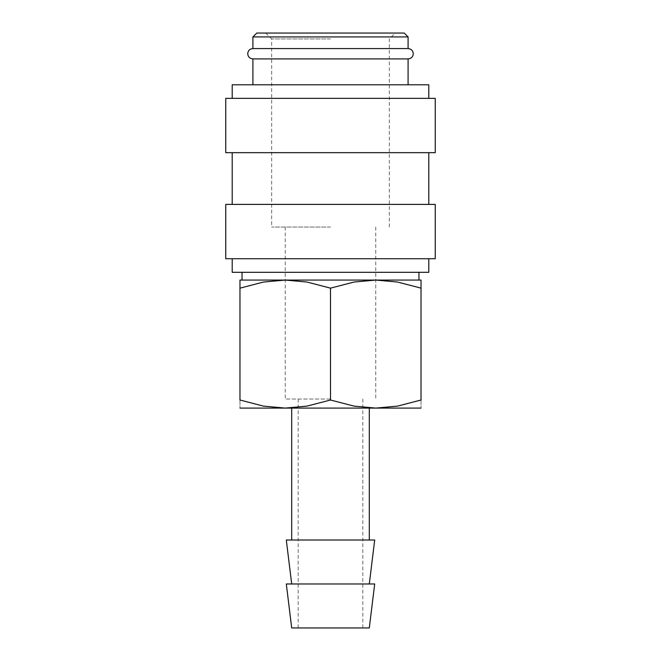 <?xml version="1.0" encoding="UTF-8"?>
<svg xmlns="http://www.w3.org/2000/svg" width="661" height="661" viewBox="0 0 661 661"><rect width="100%" height="100%" fill="white"/><g stroke="black" fill="none" stroke-linecap="round" stroke-linejoin="round"><path stroke-width="0.5" stroke-dasharray="3.31 2.48" d="M408.093 48.567L252.907 48.567M225.748 258.724L435.252 258.724M232.209 272.307L428.791 272.307M225.748 204.406L435.252 204.406M225.748 152.674L435.252 152.674M225.748 98.357L435.252 98.357M232.209 84.782L428.791 84.782M252.907 58.912L408.093 58.912M256.782 33.05L404.218 33.05M252.907 36.933L408.093 36.933M239.968 408.093L421.032 408.093M286.304 540.012L374.696 540.012M286.304 583.977L374.696 583.977M291.699 627.95L369.301 627.95M239.968 280.066L375.762 280.066L353.957 282.049L330.5 288.146L307.043 282.049L285.238 280.066L263.433 282.049L239.968 288.146L239.968 400.012L263.433 406.11L285.238 408.093L307.043 406.11L330.5 400.012L353.957 406.11L375.762 408.093L397.567 406.11L421.032 400.012L421.032 288.146L397.567 282.049L375.762 280.066L421.032 280.066M330.5 280.066L242.042 280.066L330.5 280.066M330.5 399.046L285.238 399.046L330.5 399.046M330.5 227.037L271.654 227.037L330.5 227.037M330.5 38.933L271.654 38.933L330.5 38.933M330.5 408.093L369.301 408.093L330.5 408.093M421.032 288.163C421.032 277.323 421.032 277.323 421.032 288.163M239.968 288.163C239.968 277.323 239.968 277.323 239.968 288.163M239.968 399.996C239.968 410.836 239.968 410.836 239.968 399.996M421.032 399.996C421.032 410.836 421.032 410.836 421.032 399.996M330.5 288.146L330.5 400.012M330.5 540.012L369.301 540.012L330.5 540.012M330.5 152.674L428.791 152.674L330.5 152.674M330.5 258.724L428.791 258.724L330.5 258.724M298.169 399.046L298.169 627.95M285.238 227.037L285.238 399.046M265.772 33.05L271.654 38.933L271.654 227.037M389.346 227.037L389.346 38.933L395.228 33.05M375.762 227.037L375.762 399.046M362.831 399.046L362.831 627.95"/><path stroke-width="0.99" d="M252.907 58.912C249.734 58.581 248.007 56.854 247.735 53.739C248.007 50.633 249.734 48.906 252.907 48.567L408.093 48.567C411.266 48.906 412.993 50.633 413.265 53.739C412.993 56.854 411.266 58.581 408.093 58.912L252.907 58.912L252.907 84.782M428.791 258.724L428.791 272.307L232.209 272.307L232.209 258.724M330.5 204.406L225.748 204.406L225.748 258.724L435.252 258.724L435.252 204.406L330.5 204.406M330.5 98.357L225.748 98.357L225.748 152.674L435.252 152.674L435.252 98.357L330.5 98.357M428.791 98.357L428.791 84.782L232.209 84.782L232.209 98.357M252.907 36.933L408.093 36.933L404.218 33.05L256.782 33.05L252.907 36.933L252.907 48.567M330.5 583.977L286.304 583.977L291.699 627.95L369.301 627.95L374.696 583.977L330.5 583.977M369.301 583.977L374.696 540.012L286.304 540.012L291.699 583.977M421.032 408.093L375.762 408.093L353.957 406.11L330.5 400.012L307.043 406.11L285.238 408.093L239.968 408.093M330.5 408.093L285.238 408.093L263.433 406.11L239.968 400.012L239.968 288.146C239.968 277.323 239.968 277.323 239.968 288.163L263.433 282.049L285.238 280.066L307.043 282.049L330.5 288.146L353.957 282.049L375.762 280.066L397.567 282.049L421.032 288.146C421.032 277.323 421.032 277.323 421.032 288.163L421.032 400.012L397.567 406.11L375.762 408.093L330.5 408.093M421.032 280.066L239.968 280.066M421.032 399.996C421.032 410.836 421.032 410.836 421.032 399.996M239.968 399.996C239.968 410.836 239.968 410.836 239.968 399.996M330.5 288.146L330.5 400.012M232.209 152.674L232.209 204.406M291.699 408.093L291.699 540.012M242.042 272.307L242.042 280.066M408.093 36.933L408.093 48.567M418.958 272.307L418.958 280.066M369.301 408.093L369.301 540.012M408.093 58.912L408.093 84.782M428.791 152.674L428.791 204.406"/></g></svg>
